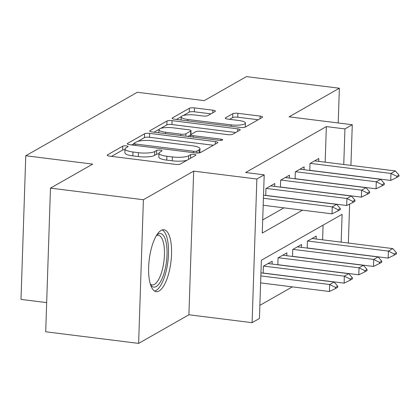<?xml version="1.0" encoding="UTF-8"?>
<svg xmlns="http://www.w3.org/2000/svg" width="420" height="420" viewBox="0 0 420 420"><rect width="100%" height="100%" fill="white"/><g stroke="black" fill="none" stroke-linecap="round" stroke-linejoin="round"><path stroke-width="0.63" d="M126.347 145.903A2.746 0.651 1.9 0 0 122.787 146.16L107.478 154.87A3.927 0.929 1.9 0 0 107.2 155.195A3.927 0.929 1.9 0 0 109.683 156.146L175.355 164.351A3.927 0.929 1.9 0 0 180.448 163.989L195.757 155.274A2.746 0.651 1.9 0 0 195.946 155.048A2.746 0.651 1.9 0 0 194.208 154.382A2.746 0.651 1.9 0 0 190.649 154.639L188.664 155.768A12.558 2.977 1.9 0 1 172.379 156.928L166.908 156.245A12.558 2.977 1.9 0 1 158.965 153.206A12.558 2.977 1.9 0 1 159.841 152.166L161.826 151.037A2.746 0.651 1.9 0 0 162.015 150.806A2.746 0.651 1.9 0 0 160.277 150.145A2.746 0.651 1.9 0 0 156.718 150.397L154.733 151.526A12.558 2.977 1.9 0 1 138.448 152.691L132.977 152.009A12.558 2.977 1.9 0 1 125.034 148.969A12.558 2.977 1.9 0 1 125.911 147.924L127.895 146.795A2.746 0.651 1.9 0 0 128.084 146.57A2.746 0.651 1.9 0 0 126.347 145.903M125.008 149.704A2.746 0.651 1.9 0 0 122.656 150.04L111.526 156.377M158.944 153.946A2.746 0.651 1.9 0 0 156.587 154.282L154.607 155.41L154.733 151.526M161.102 230.417A31.19 10.91 97.1 0 0 148.864 263.303A31.19 10.91 97.1 0 0 156.23 291.648A31.19 10.91 97.1 0 0 159.091 290.987A31.19 10.91 97.1 0 0 171.323 258.101A31.19 10.91 97.1 0 0 163.963 229.756A31.19 10.91 97.1 0 0 161.102 230.417M215.114 111.473A3.927 0.929 1.9 0 0 215.387 111.148A3.927 0.929 1.9 0 0 212.903 110.198L194.481 107.898A3.927 0.929 1.9 0 0 189.389 108.26L172.389 117.936A3.927 0.929 1.9 0 0 172.111 118.261A3.927 0.929 1.9 0 0 174.594 119.212L240.266 127.418A3.927 0.929 1.9 0 0 245.359 127.05L262.358 117.374A3.927 0.929 1.9 0 0 262.631 117.049A3.927 0.929 1.9 0 0 260.153 116.099L237.899 113.321A3.927 0.929 1.9 0 0 232.806 113.683L225.53 117.826A3.927 0.929 1.9 0 0 225.257 118.151A3.927 0.929 1.9 0 0 227.74 119.102L238.775 120.477A10.5 2.489 1.9 0 1 245.411 123.023A10.5 2.489 1.9 0 1 231.068 124.866L187.829 119.464A10.5 2.489 1.9 0 1 181.193 116.923A10.5 2.489 1.9 0 1 195.541 115.08L202.745 115.978A3.927 0.929 1.9 0 0 207.837 115.615L215.114 111.473M325.169 162.172L326.351 126.583L344.935 128.903L352.275 124.724L350.926 165.391M50.468 188.123L143.393 199.731L138.626 343.387L45.701 331.779L50.468 188.123L92.673 164.11L25.767 155.747L137.329 92.269L204.236 100.627L246.44 76.613L339.365 88.221L289.086 116.834L352.275 124.724M138.626 343.387L188.906 314.78L193.672 171.124L143.393 199.731M193.672 171.124L256.861 179.02L264.201 174.841L262.269 233.079L302.536 210.168M326.351 126.583L245.616 172.52L264.201 174.841M149.667 133.392A3.927 0.929 1.9 0 0 144.58 133.76L127.575 143.435A3.927 0.929 1.9 0 0 127.302 143.761A3.927 0.929 1.9 0 0 129.785 144.711L195.458 152.911A3.927 0.929 1.9 0 0 200.545 152.549L217.549 142.874A3.927 0.929 1.9 0 0 217.822 142.548A3.927 0.929 1.9 0 0 215.339 141.598L149.667 133.392L149.541 137.277A3.927 0.929 1.9 0 0 144.448 137.639L137.907 141.362M149.982 130.683L166.982 121.007A3.927 0.929 1.9 0 1 172.074 120.645L237.746 128.851A3.927 0.929 1.9 0 1 240.23 129.801A3.927 0.929 1.9 0 1 239.957 130.127L232.68 134.269A3.927 0.929 1.9 0 1 227.588 134.631L200.954 131.303A3.927 0.929 1.9 0 0 195.867 131.665L191.037 134.416A3.927 0.929 1.9 0 0 190.764 134.741A3.927 0.929 1.9 0 0 193.247 135.691L220.972 139.151A2.746 0.651 1.9 0 1 222.71 139.818A2.746 0.651 1.9 0 1 218.957 140.301L152.187 131.959A3.927 0.929 1.9 0 1 149.709 131.008A3.927 0.929 1.9 0 1 149.982 130.683L149.961 131.355M338.21 122.971L339.365 88.221M274.68 186.428L274.774 183.545L265.965 188.559L265.734 195.494M289.359 178.075L289.454 175.192L280.644 180.206L280.413 187.142M304.038 169.722L304.132 166.84L295.323 171.853L295.092 178.789M262.705 219.938L283.952 207.847M309.776 170.436L310.002 163.501L318.812 158.487L318.717 161.369M259.87 305.351L292.352 286.87M322.597 239.825L323.08 225.141M263.161 273.147L263.392 266.207L272.197 261.198L272.102 264.08M277.841 264.794L278.072 257.854L286.876 252.845L286.781 255.728M292.519 256.442L292.75 249.501L301.555 244.493L301.46 247.375M307.199 248.089L307.43 241.148L316.234 236.14L316.139 239.022M25.767 155.747L21 299.402L46.673 302.61M321.584 270.233L340.169 272.559M341.182 242.146L342.101 214.321L261.366 260.258L259.434 318.496L252.095 322.675L256.861 179.02M188.906 314.78L252.095 322.675M349.645 204.062L348.353 243.044M343.754 164.498L344.935 128.903M125.034 148.969L124.908 152.849A12.558 2.977 1.9 0 0 132.846 155.888L132.977 152.009M154.607 155.41A12.558 2.977 1.9 0 1 138.322 156.571L132.846 155.888M158.965 153.206L158.839 157.091A12.558 2.977 1.9 0 0 166.777 160.13L166.908 156.245M186.989 160.267A12.558 2.977 1.9 0 1 172.253 160.813L166.777 160.13M213.371 145.252L149.541 137.277M134.075 143.546L131.623 144.937M134.269 143.167A2.746 0.651 1.9 0 0 134.075 143.399A2.746 0.651 1.9 0 0 135.812 144.06L193.463 151.263A2.746 0.651 1.9 0 0 197.022 151.011L199.112 149.819A12.558 2.977 1.9 0 0 199.988 148.78A12.558 2.977 1.9 0 0 192.05 145.74L152.644 140.816A12.558 2.977 1.9 0 0 136.358 141.981L134.269 143.167M199.841 152.801A12.558 2.977 1.9 0 0 199.862 152.659L199.988 148.78M154.03 132.19L159.128 129.286M160.676 128.41L166.856 124.892L166.982 121.007M235.778 132.505L171.943 124.53A3.927 0.929 1.9 0 0 166.856 124.892M173.318 127.848A10.5 2.489 1.9 0 0 158.97 129.696A10.5 2.489 1.9 0 0 165.606 132.237L180.841 134.138A3.927 0.929 1.9 0 0 185.929 133.775L190.759 131.03A3.927 0.929 1.9 0 0 191.032 130.704A3.927 0.929 1.9 0 0 188.548 129.754L173.318 127.848M190.759 134.82A3.927 0.929 1.9 0 1 190.628 134.909L187.96 136.427M245.238 127.113A10.5 2.489 1.9 0 0 245.285 126.903L245.411 123.023M258.185 119.752L237.767 117.201A3.927 0.929 1.9 0 0 232.68 117.569L229.577 119.333M210.934 113.852L194.35 111.778A3.927 0.929 1.9 0 0 189.263 112.14L183.372 115.489M181.241 116.708L176.437 119.443M260.615 282.901L329.438 291.501L329.669 284.513L334.073 282.009L260.946 272.869M335.465 288.566L337.669 287.317L337.706 286.151L335.506 287.401L335.465 288.566L329.438 291.501M260.846 275.914L329.669 284.513L335.506 287.401M334.073 282.009L337.706 286.151M338.079 209.753L338.042 210.914L340.242 209.664L340.284 208.499L338.079 209.753L332.246 206.861L332.01 213.848L263.193 205.254M263.524 195.221L336.646 204.356L332.246 206.861L263.424 198.261M340.284 208.499L336.646 204.356M332.01 213.848L338.042 210.914M156.77 235.011A26.99 9.44 -82.9 0 1 157.988 234.124A26.99 9.44 -82.9 0 1 167.029 254.693A26.99 9.44 -82.9 0 1 156.251 286.54A26.99 9.44 -82.9 0 1 150.549 284.786M150.318 284.036A24.99 8.741 97.1 0 0 152.166 284.897A24.99 8.741 97.1 0 0 154.455 284.366A24.99 8.741 97.1 0 0 164.262 258.011A24.99 8.741 97.1 0 0 158.361 235.3A24.99 8.741 97.1 0 0 156.361 235.678M154.539 291.029A30.986 10.836 97.1 0 0 156.125 290.419A30.986 10.836 97.1 0 0 168.121 259.513A30.986 10.836 97.1 0 0 162.172 229.94M263.161 273.037L344.117 283.148L344.348 276.161L348.752 273.656L268.028 263.571M350.144 280.214L352.349 278.964L352.385 277.798L350.185 279.048L350.144 280.214L344.117 283.148M263.623 266.075L344.348 276.161L350.185 279.048M348.752 273.656L352.385 277.798M277.841 264.684L358.796 274.796L359.026 267.808L363.431 265.303L282.707 255.218M364.822 271.861L367.028 270.606L367.064 269.446L364.865 270.695L364.822 271.861L358.796 274.796M278.303 257.723L359.026 267.808L364.865 270.695M363.431 265.303L367.064 269.446M292.525 256.331L373.475 266.443L373.706 259.455L378.11 256.951L297.386 246.866M379.507 263.508L381.707 262.253L381.743 261.093L379.544 262.343L379.507 263.508L373.475 266.443M292.987 249.37L373.706 259.455L379.544 262.343M378.11 256.951L381.743 261.093M307.204 247.978L388.154 258.09L388.385 251.102L392.789 248.598L312.065 238.513M394.186 255.155L396.385 253.901L396.422 252.74L394.223 253.99L394.186 255.155L388.154 258.09M307.666 241.017L388.385 251.102L394.223 253.99M392.789 248.598L396.422 252.74M352.758 201.401L352.721 202.561L354.921 201.311L354.963 200.146L352.758 201.401L346.925 198.508L346.694 205.496L265.739 195.384M270.606 185.918L351.33 196.004L346.925 198.508L266.201 188.422M354.963 200.146L351.33 196.004M346.694 205.496L352.721 202.561M367.437 193.048L367.4 194.208L369.605 192.959L369.642 191.793L367.437 193.048L361.604 190.155L361.373 197.143L280.418 187.031M285.285 177.566L366.009 187.651L361.604 190.155L280.88 180.07M369.642 191.793L366.009 187.651M361.373 197.143L367.4 194.208M382.121 184.695L382.079 185.855L384.284 184.606L384.321 183.44L382.121 184.695L376.283 181.802L376.052 188.79L295.097 178.678M299.964 169.213L380.688 179.298L376.283 181.802L295.559 171.717M384.321 183.44L380.688 179.298M376.052 188.79L382.079 185.855M396.8 176.342L396.758 177.503L398.963 176.253L399 175.088L396.8 176.342L390.962 173.45L390.731 180.437L309.776 170.326M314.643 160.86L395.367 170.945L390.962 173.45L310.238 163.364M399 175.088L395.367 170.945M390.731 180.437L396.758 177.503M122.656 150.04L122.787 146.16M190.528 158.251L190.649 154.639M156.587 154.282L156.718 150.397M138.322 156.571L138.448 152.691M172.253 160.813L172.379 156.928M188.548 159.38L188.664 155.768M107.452 155.542L107.478 154.87M215.255 144.181L215.339 141.598M127.554 144.102L127.575 143.435M144.448 137.639L144.58 133.76M135.77 145.457L135.812 144.06M193.415 152.659L193.463 151.263M196.954 153.027L197.022 151.011M199.007 152.943L199.112 149.819M171.943 124.53L172.074 120.645M237.662 131.429L237.746 128.851M193.2 137.083L193.247 135.691M220.936 140.369L220.972 139.151M165.564 133.628L165.606 132.237M180.794 135.534L180.841 134.138M185.85 136.164L185.929 133.775M190.628 134.909L190.759 131.03M187.787 120.86L187.829 119.464M231.021 126.263L231.068 124.866M225.509 118.492L225.53 117.826M232.68 117.569L232.806 113.683M237.767 117.201L237.899 113.321M260.064 118.681L260.153 116.099M172.363 118.603L172.389 117.936M189.263 112.14L189.389 108.26M194.35 111.778L194.481 107.898M212.819 112.781L212.903 110.198M134.017 145.236L134.075 143.399M190.696 136.773L190.764 134.741M158.865 132.793L158.97 129.696M190.906 134.505L191.032 130.704M181.088 120.02L181.193 116.923"/></g></svg>
